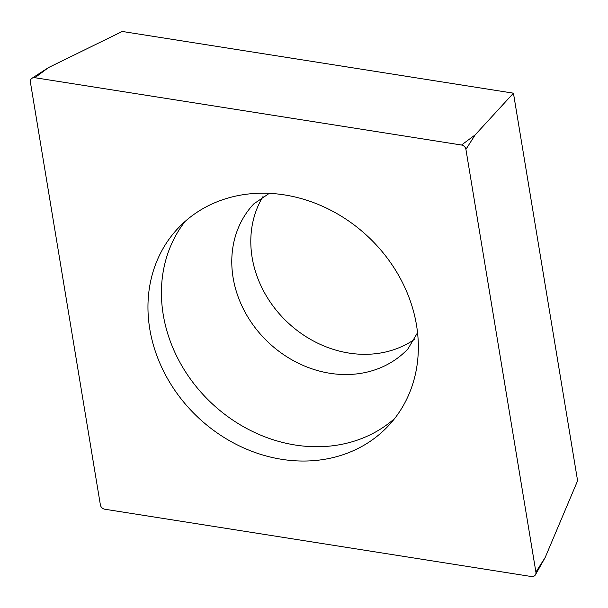 <?xml version="1.0" encoding="UTF-8"?>
<svg xmlns="http://www.w3.org/2000/svg" width="608" height="608" viewBox="0 0 608 608"><rect width="100%" height="100%" fill="white"/><g stroke="black" fill="none" stroke-linecap="round" stroke-linejoin="round"><path stroke-width="0.91" d="M531.407 576.536L104.781 509.223A4.811 4.134 43.2 0 1 101.893 507.733A4.811 4.134 43.2 0 1 100.381 504.883L30.4 82.179A4.811 4.134 43.2 0 1 32.004 78.272A4.811 4.134 43.2 0 1 34.892 77.71L461.518 145.023A4.811 4.134 43.2 0 1 464.406 146.513A4.811 4.134 43.2 0 1 465.918 149.363L535.899 572.067A4.811 4.134 43.2 0 1 535.466 574.735A4.811 4.134 43.2 0 1 531.407 576.536L104.781 509.223A4.811 4.134 43.2 0 1 101.893 507.733A4.811 4.134 43.2 0 1 100.381 504.883L30.4 82.179A4.811 4.134 43.2 0 1 34.892 77.71L461.518 145.023A4.811 4.134 43.2 0 1 464.406 146.513A4.811 4.134 43.2 0 1 465.918 149.363L535.899 572.067A4.811 4.134 43.2 0 1 531.407 576.536M385.844 428.458A144.286 124.062 -136.8 0 0 388.261 425.972A144.286 124.062 -136.8 0 0 369.603 238.131A144.286 124.062 -136.8 0 0 180.454 225.788A144.286 124.062 -136.8 0 0 178.038 228.274A144.286 124.062 -136.8 0 0 196.696 416.115A144.286 124.062 -136.8 0 0 385.844 428.458M34.892 77.71L48.549 67.549L122.261 31.464L513.441 93.184L577.6 480.753L545.148 557.559L535.466 574.735M414.77 339.18A105.807 90.98 43.2 0 1 287.599 322.384A105.807 90.98 43.2 0 1 263.044 196.49M513.441 93.184L475.175 134.862L465.918 149.363M394.653 418.509A144.286 124.062 43.2 0 1 211.614 403.195A144.286 124.062 43.2 0 1 185.098 221.434M461.518 145.023L475.175 134.862M535.899 572.067L545.148 557.559M269.321 193.336L253.832 203.84A105.807 90.98 -136.8 0 0 267.52 341.59A105.807 90.98 -136.8 0 0 406.228 350.641A105.807 90.98 -136.8 0 0 407.998 348.817L417.529 332.72M48.549 67.549L32.004 78.272"/></g></svg>
